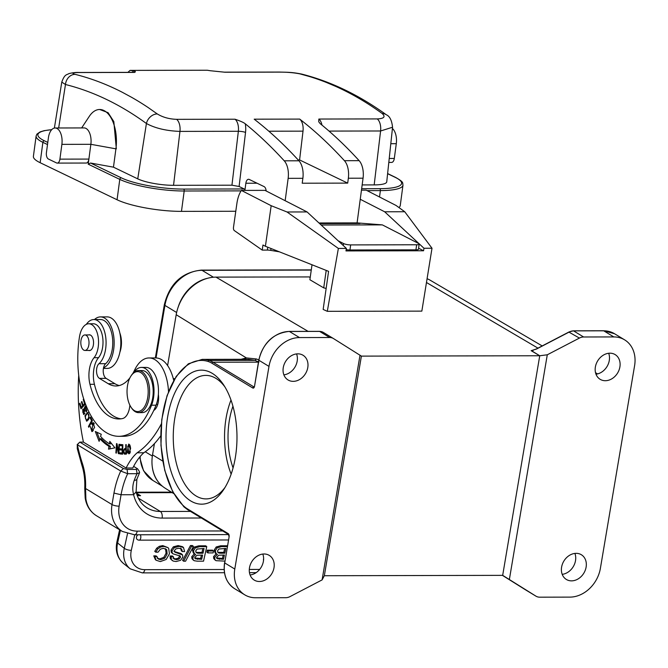 <?xml version="1.0" encoding="UTF-8"?>
<svg xmlns="http://www.w3.org/2000/svg" width="668" height="668" viewBox="0 0 668 668"><rect width="100%" height="100%" fill="white"/><g stroke="black" fill="none" stroke-linecap="round" stroke-linejoin="round"><path stroke-width="1" d="M535.945 596.157A10.513 8.484 -58.8 0 0 539.711 597.175L569.913 597.117A30.219 24.399 -58.8 0 0 600.398 568.293L634.6 365.646A30.219 24.399 -58.8 0 0 624.638 339.862L614.56 333.749A30.219 24.399 121.2 0 0 603.738 330.819L573.545 330.877A10.513 8.484 121.2 0 0 569.336 331.963L536.579 349.005L531.135 350.683L539.744 355.752L361.396 356.119L324.339 575.724L502.678 575.357L535.87 596.106A10.513 8.484 -58.8 0 0 535.945 596.157L525.875 590.044A10.513 8.484 121.2 0 0 525.958 590.095M154.442 443.61L152.546 454.816A39.42 31.822 121.2 0 0 165.221 488.25L173.747 493.602M167.61 365.563L176.193 314.72A39.42 31.822 121.2 0 1 215.964 277.12L309.15 276.928L310.194 277.546M327.303 311.321L421.842 311.129L432.004 248.245L423.98 248.262L423.554 250.767L345.974 250.926L346.391 248.421L307.08 211.94L264.979 190.363L241.348 190.413L271.175 205.702L265.405 246.275L328.581 271.35L323.153 309.434L327.303 311.321L338.367 248.438L346.391 248.421M326.151 288.409L323.721 287.875L309.885 279.733L312.014 264.77M338.367 248.438L287.015 211.981L271.175 205.702M323.721 287.875L326.201 270.406M361.463 190.163L366.189 190.155L396.024 205.443L404.733 211.739L432.004 248.245M360.244 199.264L384.659 211.781L423.98 248.262M384.659 211.781L404.733 211.739M418.594 248.22L423.554 250.767M346.191 249.615A5.252 1.177 8.1 0 0 349.949 249.982L415.939 249.849A5.252 1.177 8.1 0 0 418.452 249.206L419.178 244.137A5.252 1.177 -171.9 0 1 416.657 244.772L350.667 244.905A5.252 1.177 -171.9 0 1 343.527 243.536L338.183 240.806M419.178 244.137A5.252 1.177 -171.9 0 0 418.427 243.386L382.338 224.882L357.088 222.895L363.058 178.189A15.765 8.35 -90.1 0 0 359.142 160.662A682.521 361.371 -90.1 0 0 320.181 123.638L318.719 121.751L318.853 119.046A10.513 5.569 89.9 0 1 321.968 125.1M357.088 222.895L318.97 222.978M359.985 223.504L319.63 223.588M244.855 190.405A1.578 0.835 -90.1 0 0 244.229 188.96L239.102 186.489L245.532 132.431A15.765 8.35 -90.1 0 0 245.273 123.797A682.521 361.371 89.9 0 1 284.234 160.813A15.765 8.35 89.9 0 1 288.15 178.348L285.161 200.709M299.681 119.088L254.199 119.18A682.521 361.371 -90.1 0 1 298.955 160.788A15.765 8.35 -90.1 0 1 302.871 178.314L302.212 183.216L347.694 183.115L299.59 159.944L303.013 131.145A10.513 5.569 -90.1 0 0 299.681 119.088A682.521 361.371 89.9 0 1 344.429 160.696A15.765 8.35 89.9 0 1 348.345 178.222L347.694 183.115M244.897 190.405L245.857 183.241A5.252 2.781 -90.1 0 1 248.546 179.283A5.252 2.781 -90.1 0 1 249.231 179.441L264.077 186.597A5.252 2.781 -90.1 0 1 266.148 190.964M47.503 144.564L42.877 142.334A47.303 9.97 -172.4 0 1 36.122 135.988L33.4 156.354A47.303 9.97 7.6 0 0 40.155 162.708L117.059 199.757A47.303 9.97 7.6 0 0 181.471 211.372L235.779 211.263M362.156 184.927L374.18 184.902A26.277 5.536 7.6 0 0 386.739 181.855L392.559 127.229L380.593 130.986L329.032 131.087M335.937 86.498A682.521 361.371 -90.1 0 1 340.655 88.685C354.708 95.382 368.536 103.649 382.146 113.485C385.753 116.783 384.125 118.595 377.261 118.921L318.853 119.046M335.946 86.498L326.619 82.54A682.521 361.371 89.9 0 0 309.292 76.486L299.924 73.872C294.171 72.728 287.566 72.144 280.109 72.119A10.513 5.569 -90.1 0 0 279.483 72.06L279.483 72.06C287.006 72.319 291.482 72.019 301.786 74.106L301.786 74.106A10.513 8.859 104.2 0 0 299.924 73.872M127.897 72.369L130.068 70.39L207.205 70.232A682.521 361.371 -90.1 0 1 210.337 70.733L225.041 72.236L280.109 72.119M130.068 70.39A682.521 361.371 89.9 0 1 133.199 70.892A18.395 9.736 -90.1 0 0 132.606 72.361M148.405 107.707A682.521 361.371 -90.1 0 0 131.646 97.336L122.461 92.359A682.521 361.371 89.9 0 0 117.777 90.005C103.74 83.174 89.504 77.947 75.067 74.34C71.167 73.196 72.637 72.595 79.467 72.536L134.527 72.42C135.955 71.743 135.512 71.234 133.199 70.892M245.273 123.797C243.82 122.561 240.396 121.042 235.027 119.221L176.619 119.338C169.188 119.079 162.75 117.284 157.289 113.944L148.396 107.707M298.187 159.944L299.59 159.944M239.102 186.489L231.946 185.195L173.538 185.32A26.277 5.536 7.6 0 1 137.75 178.865L113.468 167.167L115.915 148.83L90.865 144.313A13.143 6.956 -90.1 0 0 84.093 127.922L55.11 127.989A13.143 6.956 89.9 0 1 61.882 144.371L59.911 159.143A5.252 2.781 89.9 0 1 57.223 163.101A5.252 2.781 89.9 0 1 56.529 162.934L48.438 159.034A5.252 2.781 89.9 0 1 46.418 152.646L48.397 137.875A13.143 6.956 89.9 0 1 55.11 127.989M57.223 163.101L86.205 163.042A5.252 2.781 -90.1 0 0 88.894 159.084L88.209 164.178L90.564 163.034L113.468 167.167L115.915 148.83A31.538 16.7 89.9 0 0 99.657 109.494A31.538 16.7 89.9 0 0 89.253 116.416L81.655 127.93M398.879 207.514A47.303 9.97 7.6 0 0 400.257 205.535L402.979 185.161A47.303 9.97 -172.4 0 1 380.376 190.597L367.108 190.622M99.657 109.494L108.099 112.683L113.827 121.609L116.332 148.839M75.067 74.34A10.513 8.818 104 0 0 65.472 84.51L61.782 82.089L54.384 128.056M176.619 119.338A10.513 5.569 89.9 0 1 179.951 131.396C166.432 130.911 155.252 128.281 146.417 123.505A10.513 8.333 -53.9 0 1 157.289 113.944M59.911 159.143L88.894 159.084L90.865 144.313L61.882 144.371M388.809 162.416L391.632 162.407A5.252 2.781 -90.1 0 0 394.312 158.45L396.291 143.687A13.143 6.956 -90.1 0 0 392.425 128.49M287.015 211.981L307.08 211.94M265.405 246.275L262.958 245.022L262.232 250.099L267.35 250.082A5.252 1.177 -171.9 0 1 270.74 250.383L279.358 251.819M241.348 190.413A25.234 13.36 89.9 0 0 236.906 203.373L233.474 227.446A2.63 1.394 89.9 0 0 234.334 230.594L262.232 250.099M321.166 225.016L382.338 224.882M542.191 345.924L430.401 280.343A39.42 31.822 121.2 0 0 427.077 278.698M158.825 482.58A36.79 29.701 -58.8 0 1 152.329 467.183M178.206 307.004A36.79 29.701 -58.8 0 1 207.623 278.272M232.94 406.253A55.185 29.217 -90.1 0 0 229.015 422.577A55.185 29.217 -90.1 0 0 233.065 467.926M230.994 400.057A61.757 32.699 -90.1 0 0 225.659 420.857A61.757 32.699 -90.1 0 0 231.153 474.13M225.116 487.306A61.757 32.699 89.9 0 1 206.086 498.904A61.757 32.699 89.9 0 1 174.381 420.957A61.757 32.699 89.9 0 1 205.836 375.391A61.757 32.699 89.9 0 1 224.907 386.914M235.771 454.724A67.009 35.479 89.9 0 1 223.755 489.469A67.009 35.479 89.9 0 1 182.13 493.193A67.009 35.479 89.9 0 1 167.234 419.596A67.009 35.479 89.9 0 1 223.538 384.751A67.009 35.479 89.9 0 1 235.771 454.724M360.019 355.184L322.101 579.899L289.979 596.616A10.513 8.484 -58.8 0 1 285.762 597.701L255.568 597.768A30.219 24.399 -58.8 0 1 244.747 594.829A30.219 24.399 -58.8 0 1 234.785 569.044L268.987 366.398A30.219 24.399 -58.8 0 1 299.473 337.574L329.675 337.515A10.513 8.484 -58.8 0 1 333.441 338.534A10.513 8.484 -58.8 0 1 333.516 338.584L361.396 356.119M297.844 353.84A14.454 11.665 121.2 0 0 284.109 364.503A14.454 11.665 121.2 0 0 288.025 379.95A14.454 11.665 121.2 0 0 293.202 381.353A14.454 11.665 121.2 0 0 306.938 370.69A14.454 11.665 121.2 0 0 303.021 355.242A14.454 11.665 121.2 0 0 297.844 353.84M264.069 553.981A14.454 11.665 121.2 0 0 250.333 564.644A14.454 11.665 121.2 0 0 254.249 580.1A14.454 11.665 121.2 0 0 259.426 581.502A14.454 11.665 121.2 0 0 273.162 570.831A14.454 11.665 121.2 0 0 269.246 555.384A14.454 11.665 121.2 0 0 264.069 553.981M324.339 575.724L322.101 579.899M509.367 579.515L547.284 354.791L539.744 355.752L502.678 575.357M547.284 354.791L579.406 338.075A10.513 8.484 -58.8 0 1 583.623 336.989L613.817 336.931A30.219 24.399 -58.8 0 1 624.638 339.862M539.744 355.752L531.628 350.8M609.959 353.188A14.454 11.665 121.2 0 0 596.223 363.86A14.454 11.665 121.2 0 0 600.14 379.307A14.454 11.665 121.2 0 0 605.317 380.71A14.454 11.665 121.2 0 0 619.052 370.047A14.454 11.665 121.2 0 0 615.136 354.591A14.454 11.665 121.2 0 0 609.959 353.188M576.183 553.338A14.454 11.665 121.2 0 0 562.448 564.001A14.454 11.665 121.2 0 0 566.364 579.457A14.454 11.665 121.2 0 0 571.541 580.859A14.454 11.665 121.2 0 0 585.277 570.188A14.454 11.665 121.2 0 0 581.36 554.741A14.454 11.665 121.2 0 0 576.183 553.338M608.682 353.272A14.454 11.665 -58.8 0 1 595.981 374.205M533.173 350.424L531.978 350.608M574.906 553.413A14.454 11.665 -58.8 0 1 562.205 574.346M133.642 466.356L137.591 468.844L139.328 471.391L139.579 472.727L136.898 479.148A5.252 2.53 19.9 0 1 134.251 480.334C132.548 485.001 132.339 489.794 133.625 494.712L121.058 494.746L113.961 493.084A65.698 34.786 -90.1 0 1 117.593 478.931A65.698 34.786 -90.1 0 1 120.741 471.057L77.304 444.696L79.809 442.107L83.433 442.099M136.439 469.412L127.079 469.429L127.68 473.712L137.049 473.687L136.439 469.412L137.216 468.527M127.079 469.429L123.396 468.552L79.951 442.191M78.724 375.299A136.656 72.353 89.9 0 0 83.442 442.141L126.11 468.026L132.798 468.009A68.328 36.181 89.9 0 1 143.82 452.77A120.883 64.003 -90.1 0 0 160.721 435.862M77.254 448.587L77.304 444.696A138.234 73.188 89.9 0 0 82.456 463.684A5.252 2.321 162 0 0 81.913 465.304L77.254 448.587M79.809 442.107L77.146 444.696M222.703 530.96L137.199 531.135A26.277 21.217 -58.8 0 1 119.129 506.169L121.058 494.746A60.446 32.006 -90.1 0 1 124.39 481.778A60.446 32.006 -90.1 0 1 127.68 473.712L120.741 471.057L123.396 468.552M137.191 495.497L140.589 495.689L136.748 494.228M227.429 545.773L220.624 545.789L216.198 546.967L214.278 549.956L215.104 552.929L216.131 553.747L215.305 550.766L217.225 547.785L221.651 546.599L227.295 546.591M216.399 553.58L213.56 556.578L213.727 558.54L214.987 559.859M212.549 550.156L207.272 550.165L206.846 552.102L207.873 552.912L213.142 552.904L213.576 550.966L212.549 550.156M205.727 545.823L198.822 545.831L194.396 547.017L192.476 549.998L193.294 552.97L194.321 553.789L193.503 550.816L195.423 547.827L199.849 546.649L206.754 546.633L205.727 545.823M194.588 553.622L191.758 556.628L191.925 558.59L193.177 559.909M192.401 545.539L190.463 545.547L182.606 560.394L183.633 561.212L185.579 561.203L193.428 546.357L192.401 545.539M180.611 548.169L181.312 550.774L182.339 551.584L181.638 548.987L178.757 548.244L175.826 548.896L174.365 550.724L174.924 552.194L182.581 554.966L182.807 557.087L180.585 560.31L176.093 561.538L173.154 561.062L170.365 558.765L170.064 555.96L172.344 555.96L173.371 556.77L174.022 559.024L176.561 559.684L179.174 559.041L180.485 557.321L180.176 556.026L172.945 553.814L172.244 553.054L172.035 550.933L174.365 547.651L179.116 546.382L183.5 547.493L182.473 546.674L178.089 545.572L173.338 546.841L171.008 550.123L171.217 552.236L172.745 553.655M172.945 553.814L171.918 552.995M179.391 555.525L179.458 556.502L178.147 558.231L175.534 558.865L172.995 558.214M182.581 554.966L181.028 553.563L173.897 551.384M167.902 547.593L162.767 545.606L159.41 546.282L156.729 548.169L154.759 551.359L155.786 552.177L157.757 548.987L160.437 547.092L163.794 546.416L167.902 547.593L168.687 548.403L169.447 553.805L166.182 559.467L160.345 561.571L156.045 560.227L154.784 556.695L157.063 556.686L156.036 555.868L153.757 555.876L155.444 559.751M165.497 548.687L166.098 553.162L163.827 557.346L159.752 558.899L157.105 558.147M263.626 558.682A3.156 2.463 128.4 0 0 263.534 560.352M137.925 534.776A3.156 2.463 128.4 0 0 137.199 539.468A3.156 3.156 0 0 0 139.169 540.153L228.414 539.969M214.528 559.559L216.014 560.677L224.84 561.12M216.014 560.677L214.754 559.358L214.587 557.396L217.426 554.39L216.131 553.747M220.407 553.204L224.824 553.196L225.876 548.445L218.862 549.004L217.576 550.816L217.751 552.236L218.795 553.012L220.407 553.204L219.38 552.386L223.797 552.378L224.824 553.196M217.751 552.236L218.795 553.012L217.718 552.185M217.242 558.74L223.479 559.275L224.415 555.05L218.745 555.208L216.925 557.137L217.325 558.815M223.797 552.378L224.665 548.453M219.38 552.386L217.768 552.202M216.215 557.93L222.452 558.456L223.479 559.275M222.452 558.456L223.204 555.05M207.272 550.165L208.299 550.983L207.873 552.912M213.576 550.966L208.299 550.983M192.726 559.609L194.204 560.719L197.327 561.178L203.54 561.17L206.754 546.633M194.204 560.719L192.952 559.4L192.785 557.446L195.615 554.44L194.321 553.789M198.605 553.246L203.014 553.238L204.066 548.495L197.06 549.054L195.766 550.858L195.941 552.277L196.993 553.062L198.605 553.246L197.578 552.436L201.987 552.428L203.014 553.238M195.941 552.277L196.993 553.062L195.916 552.227M195.44 558.79L201.669 559.316L202.604 555.091L196.943 555.25L195.123 557.179L195.524 558.857M201.987 552.428L202.863 548.495M197.578 552.436L195.966 552.244M194.413 557.972L200.642 558.498L201.669 559.316M200.642 558.498L201.402 555.1M190.463 545.547L191.491 546.357L183.633 561.212M193.428 546.357L191.491 546.357M183.5 547.493L184.618 551.584L182.339 551.584M172.177 560.502L171.392 559.575L171.091 556.778L170.064 555.96M173.371 556.77L171.091 556.778M153.757 555.876L154.784 556.695M157.063 556.686L158.132 558.957L160.779 559.717L164.854 558.164L167.125 553.972L166.741 549.797L163.443 548.269L160.362 549.188L158.066 552.169L155.786 552.177M140.338 534.776A3.156 1.67 89.9 0 1 140.697 538.224A3.156 1.67 89.9 0 1 139.169 540.153M136.898 479.148L136.088 491.873L133.625 494.712A42.051 33.943 121.2 0 0 138.911 506.436A42.051 33.943 121.2 0 0 162.14 518.084L201.344 518.001M81.913 465.304C84.151 472.301 85.103 479.95 84.752 488.25L85.17 497.936A5.252 2.221 171.6 0 0 85.88 498.854L85.546 488.508L112.024 504.565L113.961 493.084M139.579 472.727L137.049 473.687A60.446 32.006 89.9 0 0 134.251 480.334M86.331 324.356A23.13 12.241 89.9 0 1 93.787 319.546A23.13 12.241 89.9 0 1 97.545 320.657A23.13 12.241 89.9 0 1 106.053 341.315A23.13 12.241 89.9 0 1 98.956 363.709A7.882 4.175 -90.1 0 0 96.718 368.469A7.882 4.175 -90.1 0 0 99.432 378.38L108.224 383.716A47.303 25.042 -90.1 0 0 115.923 385.987A47.303 25.042 -90.1 0 0 129.909 377.871M132.857 373.445A47.303 25.042 -90.1 0 0 134.535 370.222A36.79 19.481 89.9 0 1 149.022 357.956A36.79 19.481 89.9 0 1 155.009 359.718A36.79 19.481 89.9 0 1 168.503 391.615M161.289 424.005A120.883 64.003 89.9 0 1 137.132 452.787A68.328 36.181 -90.1 0 0 126.11 468.026M92.384 420.665L90.531 417.082L90.105 417.859L91.574 420.69L88.418 426.518L88.811 427.278L92.384 420.665L91.574 420.69M83.725 398.963L83.249 399.472L84.544 403.756L83.066 405.342L81.897 401.493L81.387 402.036L82.556 405.894L81.22 407.33L79.976 403.213L79.467 403.764L80.987 408.799L85.337 404.123L84.293 400.675M119.505 444.362L119.021 444.245L118.52 451.618L117.025 443.752L116.508 443.627L115.873 453.004L116.357 453.121L116.85 445.756L118.353 453.622L118.871 453.747L119.505 444.362M101.244 434.267L95.299 431.511L99.114 441.331L99.891 438.759A91.19 48.28 -90.1 0 0 108.984 446.333L108.508 449.155L114.913 447.844L109.819 441.414L109.41 443.828A88.56 46.894 89.9 0 1 100.576 436.471L101.244 434.267M91.984 424.514L93.011 423.704L91.892 430.568L90.38 426.576L91.9 431.611L94.58 427.411L93.019 422.594L91.666 423.579L91.984 424.514M122.854 444.729L119.998 444.445L119.973 445.564L122.319 445.798L122.236 449.013L120.123 448.804L120.09 449.906L122.211 450.115L122.135 453.013L119.873 452.795L119.848 453.906L122.611 454.182L122.854 444.729M124.933 454.148L126.377 454.09L126.252 444.629L125.743 444.654L125.793 448.495L124.816 448.537C123.096 450.249 122.945 452.102 124.348 454.09L125.684 454.081L124.958 453.038M84.744 410.311L84.519 408.866L85.704 407.313L85.88 411.263L86.222 412.031L86.832 410.703L85.32 406.044L83.867 408.983L83.65 413.467L82.882 412.507L82.74 409.083L83.609 414.494L84.744 410.311M86.615 407.062L85.27 407.071L86.556 407.305M88.435 419.638L89.245 417.784L87.642 412.356L84.928 415.772L86.539 421.157L88.435 419.638M130.602 448.47L130.252 446.166L128.665 444.078L127.337 451.785L128.899 453.839L130.602 448.47M121.05 418.819A59.92 31.722 89.9 0 1 113.527 416.08A59.92 31.722 89.9 0 1 94.422 384.3A21.025 11.131 89.9 0 1 98.513 357.681A18.395 9.736 -90.1 0 0 102.93 339.82A18.395 9.736 -90.1 0 0 96.225 324.64A18.395 9.736 -90.1 0 0 93.236 323.755L88.777 323.763A18.395 9.736 89.9 0 1 91.767 324.648A18.395 9.736 89.9 0 1 98.472 339.828A18.395 9.736 89.9 0 1 94.054 357.697A21.025 11.131 -90.1 0 0 89.963 384.309A59.92 31.722 -90.1 0 0 109.068 416.089A59.92 31.722 -90.1 0 0 118.821 418.97A59.92 31.722 -90.1 0 0 122.653 418.519A15.765 8.35 -90.1 0 0 129.868 405.175M118.854 436.313L123.313 436.304A77.263 40.907 -90.1 0 0 153.757 410.461A13.143 6.956 -90.1 0 0 158.366 394.379A23.656 12.525 -90.1 0 0 149.766 368.544A23.656 12.525 -90.1 0 0 145.916 367.408L141.457 367.425A23.656 12.525 89.9 0 1 145.307 368.552A23.656 12.525 89.9 0 1 151.569 405.2A77.263 40.907 89.9 0 1 118.854 436.313A77.263 40.907 89.9 0 1 106.279 432.605A77.263 40.907 89.9 0 1 79.475 336.881A18.395 9.736 89.9 0 1 88.777 323.763M173.713 380.468A36.79 19.481 -90.1 0 0 161.698 359.71A36.79 19.481 -90.1 0 0 155.711 357.939L149.022 357.956M119.263 385.561A47.303 25.042 89.9 0 1 114.913 383.708L106.12 378.372A7.882 4.175 89.9 0 1 103.54 367.792A7.882 4.175 89.9 0 1 105.644 363.693A23.13 12.241 -90.1 0 0 112.742 341.298A23.13 12.241 -90.1 0 0 104.233 320.64A23.13 12.241 -90.1 0 0 100.476 319.538L93.787 319.546M155.043 409.434A13.143 6.956 89.9 0 1 154.567 408.891L154.508 408.824M137.132 452.787L143.82 452.77M94.472 319.546A25.751 13.636 89.9 0 1 100.467 316.908A25.751 13.636 89.9 0 1 102.864 317.3A25.751 13.636 89.9 0 1 114.153 342.083A25.751 13.636 89.9 0 1 103.54 367.792M103.415 368.41L107.264 368.402A25.751 13.636 -90.1 0 0 120.799 344.888A25.751 13.636 -90.1 0 0 109.552 317.283A25.751 13.636 -90.1 0 0 107.156 316.891L100.467 316.908M119.873 352.278A16.817 8.901 -90.1 0 0 119.831 332.956M120.574 347.828A18.395 9.736 -90.1 0 0 120.549 337.407M153.757 410.461A77.263 40.907 -90.1 0 0 156.028 405.192A23.656 12.525 -90.1 0 0 158.366 394.379M174.782 378.656A12.876 6.822 -90.1 0 0 174.59 378.647L173.279 378.656M258.792 359.927L256.437 358.975L246.333 357.906L241.173 359.284M296.575 353.915A14.454 11.665 -58.8 0 1 283.875 374.848M248.003 359.275L254.992 360.353L258.9 362.148M262.8 554.056A14.454 11.665 -58.8 0 1 250.099 574.989M133.583 372.719A23.656 12.525 89.9 0 1 141.457 367.425M88.635 350.433A7.882 4.175 -90.1 0 0 89.395 350.566A7.882 4.175 -90.1 0 0 93.503 343.903A7.882 4.175 -90.1 0 0 90.639 335.177A7.882 4.175 -90.1 0 0 89.362 334.802A7.882 4.175 -90.1 0 0 88.602 334.935M138.543 412.624L142.109 412.615A21.025 11.131 -90.1 0 0 153.072 394.838A21.025 11.131 -90.1 0 0 145.449 371.583A21.025 11.131 -90.1 0 0 142.025 370.573L138.46 370.581A21.025 11.131 89.9 0 1 141.875 371.592A21.025 11.131 89.9 0 1 149.106 398.036A21.025 11.131 89.9 0 1 138.543 412.624A21.025 11.131 89.9 0 1 135.12 411.613A21.025 11.131 89.9 0 1 131.588 408.039L131.045 407.221A19.973 10.571 89.9 0 1 127.53 385.494A19.973 10.571 89.9 0 1 130.978 376.009A19.973 10.571 89.9 0 1 140.814 372.594A19.973 10.571 89.9 0 1 147.686 397.719A19.973 10.571 89.9 0 1 134.402 410.62A19.973 10.571 89.9 0 1 131.045 407.221M89.003 342.058A7.749 4.108 89.9 0 1 84.928 350.441A7.749 4.108 89.9 0 1 80.828 343.327A7.749 4.108 89.9 0 1 84.903 334.944A7.749 4.108 89.9 0 1 89.003 342.058M130.978 376.009L131.521 375.191A21.025 11.131 89.9 0 1 138.46 370.581M88.418 426.518L89.22 426.518M90.105 417.859L90.931 417.859M79.467 403.764L80.143 403.764M81.22 407.33L82.356 407.321M82.556 405.894L83.692 405.894M81.387 402.036L82.064 402.036M83.066 405.342L84.201 405.342M84.544 403.756L85.22 403.756M83.249 399.472L83.892 399.472M118.353 453.622L118.879 453.614M116.85 445.756L117.409 445.756M115.873 453.004L116.366 453.004M118.52 451.618L119.013 451.618M109.41 443.828L110.746 443.828L110.921 442.809M109.894 448.871L110.32 446.324L108.984 446.333M99.891 438.759L101.227 438.751A91.19 48.28 89.9 0 0 110.32 446.324M99.699 439.385L96.935 432.271M93.044 423.704L91.666 423.579M93.002 423.57L93.67 422.852M92.585 431.378L91.933 430.568M91.892 430.568L93.353 430.551M119.848 453.906L121.184 453.906L121.209 452.921M122.611 454.04L121.184 453.906M122.135 453.013L122.645 453.013M122.211 450.115L122.72 450.115M120.09 449.906L121.426 449.906L121.451 448.938M122.72 450.032L121.426 449.906M122.236 449.013L122.745 449.013M122.319 445.798L122.828 445.79M119.973 445.564L121.309 445.564L121.334 444.579M122.828 445.706L121.309 445.564M126.269 454.148L125.684 454.081M124.966 449.639L126.302 448.529M125.793 448.495L126.302 448.495M125.743 444.654L126.252 444.646M125.743 452.971L127.196 452.987M126.319 449.614L125.809 449.614L125.86 452.996L126.361 452.996M125.86 452.996L124.407 452.971C123.496 450.816 123.964 449.698 125.809 449.614M126.135 453.038L124.407 452.971M84.293 414.143L83.876 413.467M85.496 407.071L85.988 406.353M86.648 411.263L85.88 411.263M87.224 420.949L86.539 420.097C84.661 417.984 85.003 415.763 87.575 413.45L87.675 413.442M87.349 413.492L88.285 412.574M86.64 420.097L88.143 420.063M87.575 413.45C89.17 414.127 89.337 415.905 88.076 418.786L86.556 420.097L87.942 420.097M129.584 453.564L129.024 452.77M128.807 445.147L129.341 444.362M127.697 446.333L128.69 445.147L130.085 448.554L129.868 451.668L128.891 452.77L127.697 446.333M525.783 589.986A1.052 0.618 -57.9 0 0 525.783 589.994L502.411 575.357L525.791 589.994A10.513 8.484 121.2 0 0 525.875 590.044L535.87 596.106M152.546 454.816L162.767 461.112M537.949 348.137L426.468 282.506M215.964 277.12L308.132 331.378M302.871 178.314L288.15 178.348M363.058 178.189L348.345 178.222M343.243 245.498L343.527 243.536M257.055 183.216L245.857 183.241M379.524 196.985L380.376 190.597A1.578 0.835 -90.1 0 0 379.775 188.677L361.655 188.718M241.048 190.881L184.193 190.998L181.471 211.372M379.775 188.677A45.725 9.636 -172.4 0 0 395.089 177.287L387.607 173.688M374.18 184.902L380.593 130.986A10.513 5.569 -90.1 0 0 377.261 118.921M359.142 160.662L344.429 160.696M298.955 160.788L284.234 160.813M303.013 131.145L268.837 131.212M245.532 132.431A5.252 0.994 6.8 0 0 238.359 131.279A10.513 5.569 -90.1 0 0 235.027 119.221M231.946 185.195L238.359 131.279L179.951 131.396L173.538 185.32M90.564 163.034L121.326 177.855A45.725 9.636 -172.4 0 0 183.591 189.086L244.229 188.96M183.591 189.086A1.578 0.835 89.9 0 1 184.193 190.998A47.303 9.97 -172.4 0 1 119.781 179.383A1.578 1.294 -64.3 0 1 121.326 177.855M117.059 199.757L119.781 179.383L88.209 164.178M51.67 129.717A45.725 9.636 -172.4 0 0 44.422 140.806L47.787 142.426M137.75 178.865L146.417 123.505A671.783 359.267 91.6 0 0 65.472 84.51L58.667 127.98M134.527 72.42A10.513 5.569 -90.1 0 0 133.909 72.353L134.894 72.219M61.782 82.089C64.679 73.847 66.85 75.025 68.904 73.614C72.595 72.695 75.91 72.311 78.841 72.47A10.513 5.569 89.9 0 1 79.467 72.536M44.422 140.806A1.578 1.294 115.7 0 0 42.877 142.334L40.155 162.708M395.089 177.287A1.578 1.294 -64.3 0 1 395.573 177.396L387.624 173.563M389.227 158.466L394.312 158.45M396.291 143.687L390.805 143.695M382.146 113.485A10.513 8.3 -54.2 0 1 386.313 114.771A10.513 8.3 -54.2 0 1 386.321 114.771C359.033 95.056 330.86 81.496 301.786 74.106M224.323 72.169A10.513 5.569 89.9 0 1 224.423 72.169A10.513 5.569 89.9 0 1 225.041 72.236M267.35 250.082L267.759 247.21M271.008 248.504L270.74 250.383M415.939 249.849L416.657 244.772M350.667 244.905L349.949 249.982M311.255 270.089L202.037 270.315L213.443 277.237M201.352 270.114A4.208 2.229 89.9 0 1 202.037 270.315A36.79 29.701 121.2 0 0 164.921 305.401A4.208 1.094 -170.4 0 1 164.336 304.7C169.588 283.75 181.93 272.218 201.352 270.114L311.28 269.889M176.628 312.507L164.921 305.401L156.053 357.948M140.146 456.561A36.79 29.701 121.2 0 0 152.813 480.401L143.553 470.748L139.637 457.171M145.257 451.785L152.354 456.085M268.987 366.398L258.908 360.286L254.516 386.304A2.63 1.394 -90.1 0 1 252.771 387.999L211.956 363.242A51.511 27.271 89.9 0 0 208.132 361.48A76.737 40.631 89.9 0 0 162.792 413.667A76.737 40.631 89.9 0 0 183.725 506.068A51.511 27.271 89.9 0 0 187.382 508.849L228.197 533.607A2.63 1.394 -90.1 0 1 229.099 536.913L224.707 562.932L234.785 569.044M329.675 337.515L319.596 331.403L289.403 331.462A30.219 24.399 121.2 0 0 258.908 360.286L258.959 359.994M254.566 386.012L258.766 360.11C263.2 342.701 273.354 333.132 289.227 331.411A1.052 0.559 89.9 0 1 289.403 331.462L299.473 337.574M333.357 338.484L323.446 332.472A10.513 8.484 121.2 0 0 323.362 332.422A10.513 8.484 121.2 0 0 319.596 331.403A1.052 0.559 -90.1 0 0 319.429 331.353A1.052 0.559 -90.1 0 0 319.254 331.403M254.082 387.073L254.516 386.304M252.771 387.999A1.052 0.852 -58.8 0 1 253.832 386.997A1.578 0.835 -90.1 0 0 254.007 387.073M248.037 359.275L202.237 359.367A77.789 41.182 89.9 0 1 209.109 360.444A52.555 27.831 89.9 0 1 213.017 362.24L254.057 386.997M258.416 362.148L213.017 362.24A1.052 0.852 121.2 0 0 211.956 363.242M256.437 358.975L254.992 360.353L209.109 360.444A1.052 0.877 107.6 0 0 208.132 361.48M184.376 507.012L183.725 506.068M187.382 508.849A1.052 0.852 121.2 0 0 187.733 509.742L183.909 506.837L172.661 491.606L164.729 470.355L160.963 445.422L161.765 419.571L167.042 395.673L176.235 376.368L188.384 363.784L202.237 359.367M229.099 536.913L228.539 534.509A1.052 0.852 -58.8 0 1 228.197 533.607M224.757 562.64L229.141 536.621M224.565 562.757L224.707 562.932A30.219 24.399 121.2 0 0 234.668 588.717C226.369 583.106 222.995 574.455 224.565 562.757M579.406 338.075L569.002 332.138M573.194 330.885A1.052 0.559 89.9 0 1 573.369 330.827A1.052 0.559 89.9 0 1 573.545 330.877L583.623 336.989M613.817 336.931L603.738 330.819A1.052 0.559 -90.1 0 0 603.571 330.76A1.052 0.559 -90.1 0 0 603.396 330.819M597.392 373.955L595.555 372.836M85.88 498.854A31.538 25.459 121.2 0 0 96.426 515.704L122.411 531.477A31.538 25.459 -58.8 0 1 112.024 504.565A5.252 1.369 9.6 0 0 119.129 506.169M137.199 531.135A5.252 2.781 89.9 0 1 134.56 534.784L122.411 531.477M127.496 533.749L124.281 548.303L117.601 543L120.424 530.267M119.605 529.766L116.925 541.857A5.252 1.737 12.5 0 0 117.601 543A26.277 20.541 128.4 0 0 123.555 563.533L130.235 568.835A26.277 20.541 -51.6 0 1 124.281 548.303A5.252 1.737 12.5 0 0 131.304 550.332A21.025 16.433 -51.6 0 0 144.856 569.67L224.147 569.503M136.422 493.168L140.589 495.689L137.266 495.698M138.326 498.119L160.328 511.471L190.472 511.412M172.219 492.642L136.297 492.717M144.847 569.67A5.252 2.781 89.9 0 1 142.292 572.885L224.473 572.718M249.298 569.453L259.652 569.437M134.744 534.784L131.304 550.332M213.727 558.54L214.754 559.358M213.56 556.578L214.587 557.396M214.278 549.956L215.305 550.766M216.198 546.967L217.225 547.785M220.624 545.789L221.651 546.599M218.378 558.465L219.405 559.283M191.925 558.59L192.952 559.4M191.758 556.628L192.785 557.446M192.476 549.998L193.503 550.816M194.396 547.017L195.423 547.827M198.822 545.831L199.849 546.649M196.567 558.506L197.594 559.325M172.244 553.054L171.217 552.236M171.008 550.123L172.035 550.933M173.338 546.841L174.365 547.651M178.089 545.572L179.116 546.382M177.22 552.344L178.247 553.162M170.365 558.765L171.392 559.575M175.534 558.865L176.561 559.684M178.147 558.231L179.174 559.041M179.458 556.502L180.485 557.321M179.675 555.751L180.418 556.344M159.752 558.899L160.779 559.717M163.827 557.346L164.854 558.164M166.098 553.162L167.125 553.972M165.714 548.987L166.741 549.797M156.729 548.169L157.757 548.987M159.41 546.282L160.437 547.092M162.767 545.606L163.794 546.416M136.088 491.857C137.925 499.155 141.616 504.499 147.152 507.897A36.79 29.701 121.2 0 0 160.328 511.471A5.252 2.781 89.9 0 1 162.14 518.084M84.752 488.25L85.546 488.508A40.472 21.426 -90.1 0 0 82.456 463.684M108.224 383.716L114.913 383.708M106.12 378.372L99.432 378.38M98.956 363.709L105.644 363.693M245.047 359.476L246.333 357.906L176.193 314.72M151.569 405.2L156.028 405.192M98.513 357.681L94.054 357.697M94.422 384.3L89.963 384.309M94.272 423.704L93.086 423.704M124.816 448.537L126.152 448.537M84.143 410.795L84.828 410.787M83.867 408.983L84.535 408.983M84.928 415.772L85.596 415.772M88.894 418.778L88.076 418.786M127.337 451.785L127.947 451.785M130.611 448.554L130.085 448.554M130.444 451.668L129.868 451.668M78.841 72.47L133.909 72.353M51.737 129.642L44.163 130.669L40.088 131.905L36.915 134.126L36.122 135.988M402.979 185.161C402.345 182.815 404.524 182.506 395.573 177.396M392.559 127.229C391.799 120.323 389.72 116.174 386.321 114.771M224.181 72.161L279.483 72.06M155.352 357.939L164.336 304.7M162.441 486.246L152.813 480.401M333.441 338.534L323.362 332.422L319.429 331.353L289.227 331.411M228.539 534.509L187.733 509.742M244.747 594.829L234.668 588.717M597.543 373.913L595.514 372.686M531.302 350.683L536.346 348.972L569.103 331.921L573.369 330.827L603.571 330.76L614.56 333.749M228.623 534.592L134.56 534.784M136.172 492.207L171.409 492.132M116.925 541.857C115.13 550.866 117.343 558.089 123.555 563.533M130.235 568.835L142.292 572.885M249.465 572.668L256.145 572.651M181.07 553.597L182.097 554.407M85.17 497.936C86.422 505.793 90.172 511.713 96.426 515.704M156.312 404.441L157.723 404.441M84.928 350.441L90.147 350.433M84.903 334.944L90.122 334.927M94.355 423.696L93.011 423.704M84.986 413.459L83.65 413.467M130.026 445.139L128.69 445.147M130.227 452.762L128.891 452.77"/></g></svg>
